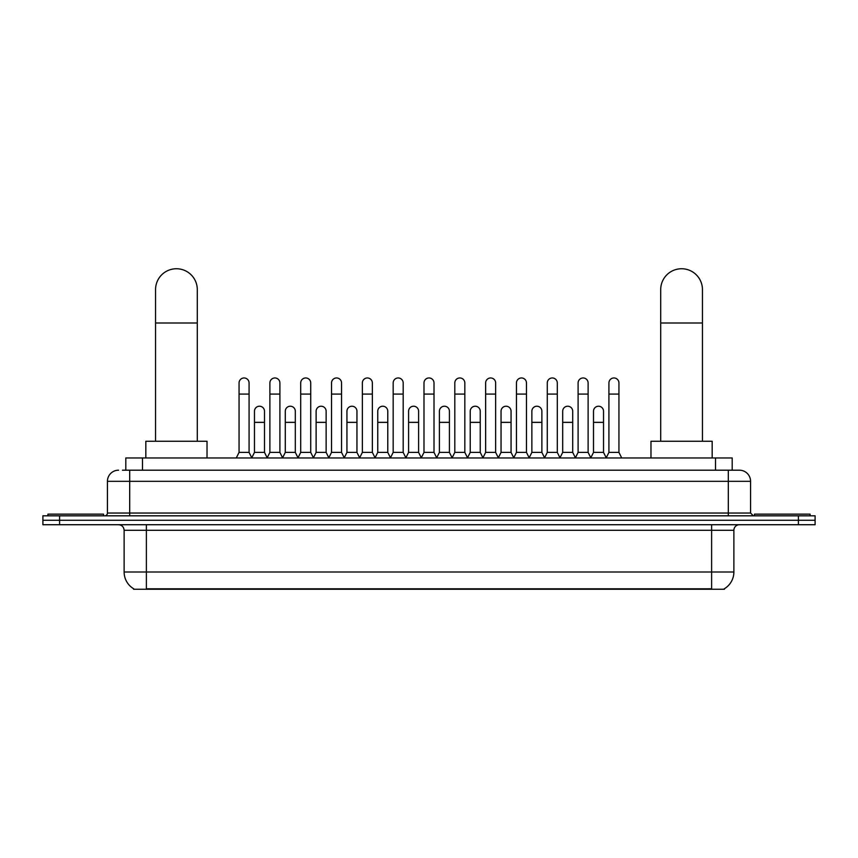 <?xml version="1.0" encoding="UTF-8"?>
<svg xmlns="http://www.w3.org/2000/svg" width="858" height="858" viewBox="0 0 858 858"><rect width="100%" height="100%" fill="white"/><g stroke="black" fill="none" stroke-linecap="round" stroke-linejoin="round"><path stroke-width="1.29" d="M125.804 470.195L125.804 457.957L732.196 457.957L732.196 470.195M724.42 588.706L724.42 589.253L133.58 589.253L133.58 588.706M133.751 588.803A19.477 19.477 0 0 1 124.12 572.007L146.375 572.007L146.375 588.803L711.625 588.803L711.625 572.007L733.88 572.007L733.88 530.287A5.566 5.566 0 0 1 739.435 524.721M124.12 572.007L124.12 530.287C123.799 526.898 121.943 525.053 118.565 524.721M724.249 588.803A19.477 19.477 0 0 0 733.88 572.007M59.588 515.819L815.1 515.819L815.1 520.27L42.9 520.27L42.9 524.721L59.588 524.721L59.588 520.27L42.9 520.27L42.9 515.819L59.588 515.819L59.588 520.27L815.1 520.27L815.1 524.721L59.588 524.721M122.715 470.195L739.435 470.195A11.122 11.122 0 0 1 750.568 481.327L750.568 513.03L753.345 515.819M122.458 470.195L129.687 470.195L129.687 481.327L107.432 481.327L107.432 513.03A2.778 2.778 0 0 1 104.655 515.819M118.565 470.195A11.122 11.122 0 0 0 107.432 481.327M750.568 481.327L728.313 481.327L728.313 470.195L739.435 470.195M103.539 515.819L103.539 514.146L47.909 514.146L47.909 515.819M810.091 515.819L810.091 514.146L754.461 514.146L754.461 515.819M155.555 441.269L155.555 289.607A20.86 20.86 0 0 1 176.426 268.747A20.86 20.86 0 0 1 197.286 289.607A20.86 20.86 0 0 0 176.426 268.747M197.286 441.269L197.286 289.607M207.025 457.957L207.025 441.269L145.828 441.269L145.828 457.957M660.714 441.269L660.714 289.607A20.86 20.86 0 0 1 681.574 268.747A20.86 20.86 0 0 1 702.445 289.607A20.86 20.86 0 0 0 681.574 268.747M702.445 441.269L702.445 289.607M712.172 457.957L712.172 441.269L650.975 441.269L650.975 457.957M236.282 457.957L239.06 452.391L249.077 452.391L251.866 457.957M249.077 452.391L249.077 382.958A5.009 5.009 0 0 0 244.069 377.96A5.009 5.009 0 0 1 244.391 377.97M239.06 452.391L239.06 394.09L249.077 394.09M239.06 394.09L239.06 382.958A5.009 5.009 0 0 1 244.069 377.96M267.106 457.957L269.884 452.391L279.901 452.391L282.679 457.957M279.901 452.391L279.901 382.958A5.009 5.009 0 0 0 274.892 377.96A5.009 5.009 0 0 1 275.204 377.97M269.884 452.391L269.884 394.09L279.901 394.09M269.884 394.09L269.884 382.958A5.009 5.009 0 0 1 274.892 377.96M297.93 457.957L300.708 452.391L310.725 452.391L313.502 457.957M310.725 452.391L310.725 382.958A5.009 5.009 0 0 0 305.716 377.96A5.009 5.009 0 0 1 306.027 377.97M300.708 452.391L300.708 394.09L310.725 394.09M300.708 394.09L300.708 382.958A5.009 5.009 0 0 1 305.716 377.96M328.743 457.957L331.531 452.391L341.548 452.391L344.326 457.957M341.548 452.391L341.548 382.958A5.009 5.009 0 0 0 336.54 377.96A5.009 5.009 0 0 1 336.851 377.97M331.531 452.391L331.531 394.09L341.548 394.09M331.531 394.09L331.531 382.958A5.009 5.009 0 0 1 336.54 377.96M359.566 457.957L362.355 452.391L372.361 452.391L375.15 457.957M372.361 452.391L372.361 382.958A5.009 5.009 0 0 0 367.353 377.96A5.009 5.009 0 0 1 367.674 377.97M362.355 452.391L362.355 394.09L372.361 394.09M362.355 394.09L362.355 382.958A5.009 5.009 0 0 1 367.353 377.96M390.39 457.957L393.168 452.391L403.185 452.391L405.963 457.957M403.185 452.391L403.185 382.958A5.009 5.009 0 0 0 398.176 377.96A5.009 5.009 0 0 1 398.498 377.97M393.168 452.391L393.168 394.09L403.185 394.09M393.168 394.09L393.168 382.958A5.009 5.009 0 0 1 398.176 377.96M421.214 457.957L423.991 452.391L434.009 452.391L436.786 457.957M434.009 452.391L434.009 382.958A5.009 5.009 0 0 0 429 377.96A5.009 5.009 0 0 1 429.311 377.97M423.991 452.391L423.991 394.09L434.009 394.09M423.991 394.09L423.991 382.958A5.009 5.009 0 0 1 429 377.96M452.037 457.957L454.815 452.391L464.832 452.391L467.61 457.957M464.832 452.391L464.832 382.958A5.009 5.009 0 0 0 459.824 377.96A5.009 5.009 0 0 1 460.135 377.97M454.815 452.391L454.815 394.09L464.832 394.09M454.815 394.09L454.815 382.958A5.009 5.009 0 0 1 459.824 377.96M482.85 457.957L485.639 452.391L495.645 452.391L498.434 457.957M495.645 452.391L495.645 382.958A5.009 5.009 0 0 0 490.647 377.96A5.009 5.009 0 0 1 490.958 377.97M485.639 452.391L485.639 394.09L495.645 394.09M485.639 394.09L485.639 382.958A5.009 5.009 0 0 1 490.647 377.96M513.674 457.957L516.452 452.391L526.469 452.391L529.257 457.957M526.469 452.391L526.469 382.958A5.009 5.009 0 0 0 521.46 377.96A5.009 5.009 0 0 1 521.782 377.97M516.452 452.391L516.452 394.09L526.469 394.09M516.452 394.09L516.452 382.958A5.009 5.009 0 0 1 521.46 377.96M544.498 457.957L547.275 452.391L557.292 452.391L560.07 457.957M557.292 452.391L557.292 382.958A5.009 5.009 0 0 0 552.284 377.96A5.009 5.009 0 0 1 552.595 377.97M547.275 452.391L547.275 394.09L557.292 394.09M547.275 394.09L547.275 382.958A5.009 5.009 0 0 1 552.284 377.96M575.321 457.957L578.099 452.391L588.116 452.391L590.894 457.957M588.116 452.391L588.116 382.958A5.009 5.009 0 0 0 583.108 377.96A5.009 5.009 0 0 1 583.419 377.97M578.099 452.391L578.099 394.09L588.116 394.09M578.099 394.09L578.099 382.958A5.009 5.009 0 0 1 583.108 377.96M606.134 457.957L608.923 452.391L618.94 452.391L621.718 457.957M618.94 452.391L618.94 382.958A5.009 5.009 0 0 0 613.931 377.96A5.009 5.009 0 0 1 614.242 377.97M608.923 452.391L608.923 394.09L618.94 394.09M608.923 394.09L608.923 382.958A5.009 5.009 0 0 1 613.931 377.96M251.78 457.786L254.472 452.391L264.489 452.391L267.192 457.786M264.489 452.391L264.489 411.229A5.009 5.009 0 0 0 259.802 406.231A5.009 5.009 0 0 1 264.489 411.229M254.472 452.391L254.472 422.351L264.489 422.351M254.472 422.351L254.472 411.229A5.009 5.009 0 0 1 259.802 406.231M282.604 457.786L285.296 452.391L295.313 452.391L298.005 457.786M295.313 452.391L295.313 411.229A5.009 5.009 0 0 0 290.615 406.231A5.009 5.009 0 0 1 295.313 411.229M285.296 452.391L285.296 422.351L295.313 422.351M285.296 422.351L285.296 411.229A5.009 5.009 0 0 1 290.615 406.231M313.417 457.786L316.119 452.391L326.137 452.391L328.829 457.786M326.137 452.391L326.137 411.229A5.009 5.009 0 0 0 321.439 406.231A5.009 5.009 0 0 1 326.137 411.229M316.119 452.391L316.119 422.351L326.137 422.351M316.119 422.351L316.119 411.229A5.009 5.009 0 0 1 321.439 406.231M344.24 457.786L346.943 452.391L356.949 452.391L359.652 457.786M356.949 452.391L356.949 411.229A5.009 5.009 0 0 0 352.263 406.231A5.009 5.009 0 0 1 356.949 411.229M346.943 452.391L346.943 422.351L356.949 422.351M346.943 422.351L346.943 411.229A5.009 5.009 0 0 1 352.263 406.231M375.064 457.786L377.756 452.391L387.773 452.391L390.476 457.786M387.773 452.391L387.773 411.229A5.009 5.009 0 0 0 383.086 406.231A5.009 5.009 0 0 1 387.773 411.229M377.756 452.391L377.756 422.351L387.773 422.351M377.756 422.351L377.756 411.229A5.009 5.009 0 0 1 383.086 406.231M405.888 457.786L408.58 452.391L418.597 452.391L421.299 457.786M418.597 452.391L418.597 411.229A5.009 5.009 0 0 0 413.899 406.231A5.009 5.009 0 0 1 418.597 411.229M408.58 452.391L408.58 422.351L418.597 422.351M408.58 422.351L408.58 411.229A5.009 5.009 0 0 1 413.899 406.231M436.701 457.786L439.403 452.391L449.42 452.391L452.112 457.786M449.42 452.391L449.42 411.229A5.009 5.009 0 0 0 444.723 406.231A5.009 5.009 0 0 1 449.42 411.229M439.403 452.391L439.403 422.351L449.42 422.351M439.403 422.351L439.403 411.229A5.009 5.009 0 0 1 444.723 406.231M467.524 457.786L470.227 452.391L480.244 452.391L482.936 457.786M480.244 452.391L480.244 411.229A5.009 5.009 0 0 0 475.546 406.231A5.009 5.009 0 0 1 480.244 411.229M470.227 452.391L470.227 422.351L480.244 422.351M470.227 422.351L470.227 411.229A5.009 5.009 0 0 1 475.546 406.231M498.348 457.786L501.051 452.391L511.057 452.391L513.76 457.786M511.057 452.391L511.057 411.229A5.009 5.009 0 0 0 506.37 406.231A5.009 5.009 0 0 1 511.057 411.229M501.051 452.391L501.051 422.351L511.057 422.351M501.051 422.351L501.051 411.229A5.009 5.009 0 0 1 506.37 406.231M529.171 457.786L531.863 452.391L541.881 452.391L544.583 457.786M541.881 452.391L541.881 411.229A5.009 5.009 0 0 0 537.194 406.231A5.009 5.009 0 0 1 541.881 411.229M531.863 452.391L531.863 422.351L541.881 422.351M531.863 422.351L531.863 411.229A5.009 5.009 0 0 1 537.194 406.231M559.995 457.786L562.687 452.391L572.704 452.391L575.396 457.786M572.704 452.391L572.704 411.229A5.009 5.009 0 0 0 568.007 406.231A5.009 5.009 0 0 1 572.704 411.229M562.687 452.391L562.687 422.351L572.704 422.351M562.687 422.351L562.687 411.229A5.009 5.009 0 0 1 568.007 406.231M590.808 457.786L593.511 452.391L603.528 452.391L606.22 457.786M603.528 452.391L603.528 411.229A5.009 5.009 0 0 0 598.83 406.231A5.009 5.009 0 0 1 603.528 411.229M593.511 452.391L593.511 422.351L603.528 422.351M593.511 422.351L593.511 411.229A5.009 5.009 0 0 1 598.83 406.231M709.394 589.253L709.394 588.706M148.606 589.253L148.606 588.706M142.492 470.195L142.492 457.957M715.508 470.195L715.508 457.957M711.625 524.721L711.625 530.287L124.12 530.287M733.88 530.287L711.625 530.287L711.625 572.007L146.375 572.007L146.375 524.721M798.412 524.721L798.412 515.819M129.687 515.819L129.687 513.03L750.568 513.03M107.432 513.03L129.687 513.03L129.687 481.327L728.313 481.327L728.313 515.819M155.555 322.994L197.286 322.994M660.714 322.994L702.445 322.994"/></g></svg>
